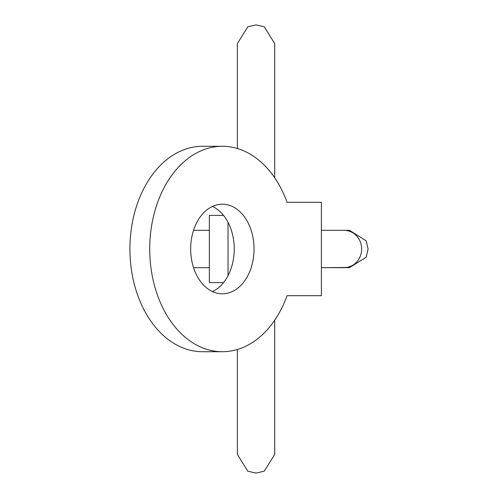 <?xml version="1.0" encoding="UTF-8"?>
<svg xmlns="http://www.w3.org/2000/svg" width="498" height="498" viewBox="0 0 498 498"><rect width="100%" height="100%" fill="white"/><g stroke="black" fill="none" stroke-linecap="round" stroke-linejoin="round"><path stroke-width="0.75" d="M344.05 267.675A18.675 17.604 90 0 0 361.654 249A18.675 17.604 90 0 0 344.05 230.325L321.397 230.325L349.409 230.325L366.179 240.783L368.084 249L366.179 257.217L349.409 267.675L321.397 267.675L346.652 267.47M193.541 230.325L209.347 230.325M209.347 267.675L193.541 267.675L209.347 267.675M223.509 282.615L209.347 282.615L209.347 215.385L223.509 215.385M287.047 295.688L321.397 295.688L321.397 202.313L287.047 202.313A102.713 72.627 90 0 0 222.357 146.288A102.713 72.627 90 0 0 149.724 249A102.713 72.627 90 0 0 222.357 351.713A102.713 72.627 90 0 0 287.047 295.688L307.334 295.688M222.357 351.713L202.549 351.713A102.713 72.627 -90 0 1 129.916 249A102.713 72.627 -90 0 1 202.549 146.288L222.357 146.288M190.666 249A44.82 31.691 -90 0 1 222.357 204.18A44.82 31.691 -90 0 1 254.048 249A44.82 31.691 -90 0 1 222.357 293.82A44.82 31.691 -90 0 1 190.666 249M212.453 291.573A44.82 31.691 90 0 0 234.241 249A44.82 31.691 90 0 0 212.453 206.427M287.047 202.313L307.334 202.313M228.022 275.668L228.022 222.332M346.652 230.53L349.409 230.325L344.05 230.325M274.709 177.805L274.709 43.575L264.245 26.805L256.034 24.9L247.817 26.805L237.359 43.594M237.359 148.504L237.359 43.575M274.709 320.195L274.709 454.425L264.245 471.195L256.034 473.1L247.817 471.195L237.359 454.425L237.359 349.496L237.359 454.406"/></g></svg>
